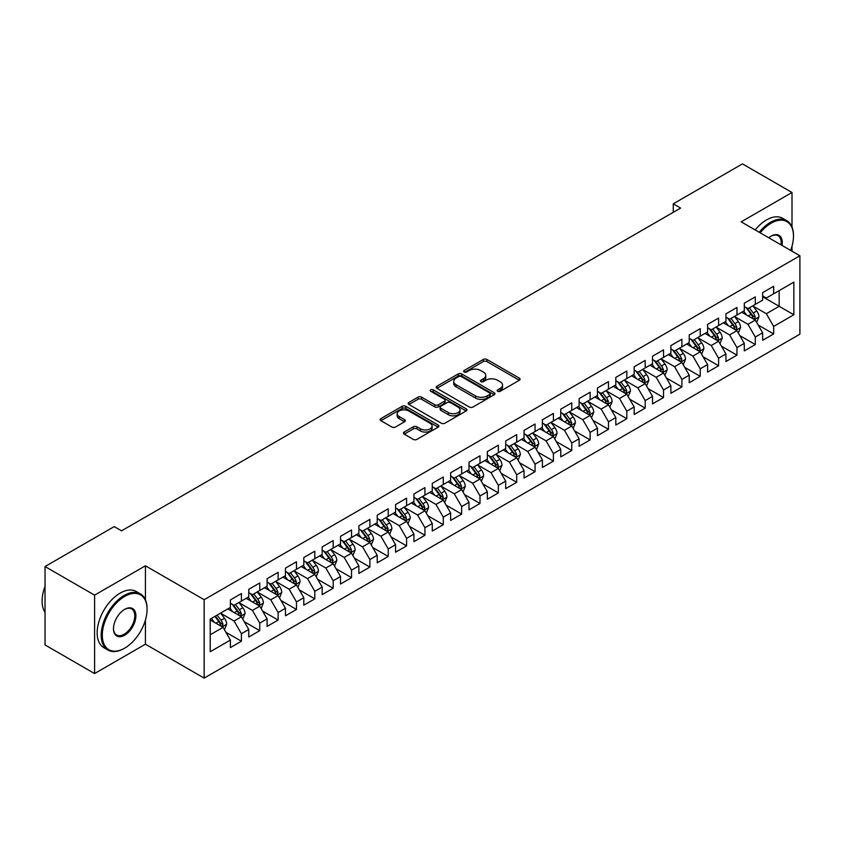 <?xml version="1.0" encoding="UTF-8"?>
<svg xmlns="http://www.w3.org/2000/svg" width="842" height="842" viewBox="0 0 842 842"><rect width="100%" height="100%" fill="white"/><g stroke="black" fill="none" stroke-linecap="round" stroke-linejoin="round"><path stroke-width="1.26" d="M497.675 391.309A1.779 1.031 0 0 0 500.201 391.309L519.335 380.258A2.547 1.473 0 0 0 520.082 379.216A2.547 1.473 0 0 0 519.335 378.174L486.908 359.46A2.547 1.473 0 0 0 483.308 359.46L464.174 370.512A1.779 1.031 0 0 0 463.647 371.238A1.779 1.031 0 0 0 464.174 371.964A1.779 1.031 0 0 0 466.689 371.964L469.162 370.533A8.157 4.705 0 0 1 480.698 370.533L483.403 372.09A8.157 4.705 0 0 1 485.792 375.416A8.157 4.705 0 0 1 483.403 378.753L480.919 380.184A1.779 1.031 0 0 0 480.403 380.91A1.779 1.031 0 0 0 480.919 381.637A1.779 1.031 0 0 0 483.445 381.637L485.918 380.205A8.157 4.705 0 0 1 497.454 380.205L500.148 381.763A8.157 4.705 0 0 1 502.537 385.089A8.157 4.705 0 0 1 500.148 388.425L497.675 389.857A1.779 1.031 0 0 0 497.148 390.583A1.779 1.031 0 0 0 497.675 391.309L497.675 389.857M404.223 432.051A2.547 1.473 0 0 0 403.476 433.093A2.547 1.473 0 0 0 404.223 434.135L413.317 439.387A2.547 1.473 0 0 0 416.927 439.387L438.177 427.115A2.547 1.473 0 0 0 438.924 426.073A2.547 1.473 0 0 0 438.177 425.031L405.76 406.307A2.547 1.473 0 0 0 402.15 406.307L380.9 418.579A2.547 1.473 0 0 0 380.152 419.621A2.547 1.473 0 0 0 380.9 420.663L391.888 427.01A2.547 1.473 0 0 0 395.487 427.01L404.581 421.758A2.547 1.473 0 0 0 405.328 420.716A2.547 1.473 0 0 0 404.581 419.674L399.14 416.527A6.82 3.936 0 0 1 397.14 413.748A6.82 3.936 0 0 1 401.35 410.117A6.82 3.936 0 0 1 408.77 410.97L430.125 423.294A6.82 3.936 0 0 1 432.114 426.073A6.82 3.936 0 0 1 427.904 429.704A6.82 3.936 0 0 1 420.484 428.852L416.927 426.799A2.547 1.473 0 0 0 413.317 426.799L404.223 432.051L404.223 434.135M145.424 599.788L145.424 565.792L94.588 595.147L45.036 566.54L114.228 526.587L121.564 530.828L680.61 208.069L673.263 203.838L673.263 212.31M145.424 565.792L204.153 599.704L799.9 255.757L799.9 334.169L204.153 678.115L204.153 599.704M792.006 227.035L792.006 192.492L741.171 221.846L799.9 255.757M792.006 192.492L742.455 163.885L673.263 203.838M469.352 407.044A2.547 1.473 0 0 0 472.951 407.044L494.212 394.772A2.547 1.473 0 0 0 494.959 393.73A2.547 1.473 0 0 0 494.212 392.688L461.784 373.964A2.547 1.473 0 0 0 458.174 373.964L436.924 386.236A2.547 1.473 0 0 0 436.177 387.278A2.547 1.473 0 0 0 436.924 388.32L469.352 407.044M431.42 391.698A1.779 1.031 0 0 1 433.23 391.94L433.23 389.825L466.194 408.865A2.547 1.473 0 0 1 466.942 409.896A2.547 1.473 0 0 1 466.194 410.938L444.934 423.21A2.547 1.473 0 0 1 441.334 423.21L408.907 404.486L408.907 402.413A2.547 1.473 0 0 0 408.16 403.455A2.547 1.473 0 0 0 408.907 404.486M408.907 402.413L418 397.161A2.547 1.473 0 0 1 421.61 397.161L434.756 404.749A2.547 1.473 0 0 0 438.366 404.749L444.397 401.266A2.547 1.473 0 0 0 445.144 400.224A2.547 1.473 0 0 0 444.397 399.182L430.704 391.277A1.779 1.031 0 0 1 430.188 390.551A1.779 1.031 0 0 1 431.283 389.604A1.779 1.031 0 0 1 433.23 389.825M762.642 296.763L779.166 306.299L779.166 290.616L793.848 282.133L773.651 293.795L773.651 286.269L762.642 292.627L762.642 300.152L755.306 304.394L755.306 296.868L744.286 303.225L744.286 310.751L736.95 314.982L736.95 307.467L725.941 313.824L725.941 321.339L718.594 325.58L718.594 318.055L707.585 324.412L707.585 331.937L700.239 336.179L700.239 328.654L689.23 335.011L689.23 342.536L681.894 346.778L681.894 339.252L670.874 345.609L670.874 353.135L663.538 357.366L663.538 349.851L652.529 356.208L652.529 363.723L645.183 367.965L645.183 360.439L634.173 366.796L634.173 374.322L626.827 378.563L626.827 371.038L615.818 377.395L615.818 384.92L608.482 389.162L608.482 381.637L597.462 387.994L597.462 395.519L590.126 399.75L590.126 392.235L579.117 398.592L579.117 406.107L571.771 410.349L571.771 402.823L560.761 409.18L560.761 416.706L553.415 420.947L553.415 413.422L542.406 419.779L542.406 427.304L535.059 431.546L535.059 424.021L524.05 430.378L524.05 437.903L516.714 442.134L516.714 434.619L505.695 440.976L505.695 448.502L498.359 452.733L498.359 445.207L487.35 451.565L487.35 459.09L480.003 463.332L480.003 455.806L468.994 462.163L468.994 469.689L461.648 473.93L461.648 466.405L450.638 472.762L450.638 480.287L443.302 484.518L443.302 477.004L432.283 483.361L432.283 490.886L424.947 495.117L424.947 487.592L413.938 493.949L413.938 501.474L406.591 505.716L406.591 498.19L395.582 504.547L395.582 512.073L388.236 516.314L388.236 508.789L377.227 515.146L377.227 522.672L369.891 526.903L369.891 519.388L358.871 525.745L358.871 533.27L351.535 537.501L351.535 529.976L340.526 536.333L340.526 543.858L333.179 548.1L333.179 540.575L322.17 546.932L322.17 554.457L314.824 558.699L314.824 551.173L303.815 557.53L303.815 565.056L296.479 569.287L296.479 561.772L285.459 568.129L285.459 575.654L278.123 579.885L278.123 572.36L267.114 578.717L267.114 586.242L259.768 590.484L259.768 582.959L248.758 589.316L248.758 596.841L241.412 601.083L241.412 593.557L230.403 599.914L230.403 607.44L210.216 619.091L210.216 651.729L230.403 640.078L223.067 627.364L210.216 619.944M793.848 282.133L793.848 314.771L773.651 326.433L766.315 313.719L753.011 306.035M758.147 325.001L773.651 333.958L773.651 326.433M773.651 333.958L762.642 340.315L762.642 332.79L755.306 337.032L747.959 324.307L734.656 316.624M739.792 335.6L755.306 344.546L755.306 337.032M755.306 344.546L744.286 350.903L744.286 343.389L736.95 347.62L729.604 334.905L716.3 327.222M721.436 346.188L736.95 355.145L736.95 347.62M736.95 355.145L725.941 361.502L725.941 353.977L718.594 358.218L711.258 345.504L697.944 337.821M703.091 356.787L718.594 365.744L718.594 358.218M718.594 365.744L707.585 372.101L707.585 364.575L700.239 368.817L692.903 356.103L679.599 348.42M684.735 367.386L700.239 376.342L700.239 368.817M700.239 376.342L689.23 382.7L689.23 375.174L681.894 379.416L674.547 366.691L661.244 359.008M666.38 377.984L681.894 386.931L681.894 379.416M681.894 386.931L670.874 393.288L670.874 385.773L663.538 390.004L656.192 377.29L642.888 369.606M648.024 388.572L663.538 397.529L663.538 390.004M663.538 397.529L652.529 403.886L652.529 396.361L645.183 400.603L637.847 387.888L624.532 380.205M629.679 399.171L645.183 408.128L645.183 400.603M645.183 408.128L634.173 414.485L634.173 406.96L626.827 411.201L619.491 398.487L606.187 390.804M611.324 409.77L626.827 418.727L626.827 411.201M626.827 418.727L615.818 425.084L615.818 417.558L608.482 421.8L601.135 409.075L587.832 401.402M592.968 420.368L608.482 429.315L608.482 421.8M608.482 429.315L597.462 435.672L597.462 428.157L590.126 432.388L582.78 419.674L569.476 411.991M574.612 430.957L590.126 439.913L590.126 432.388M590.126 439.913L579.117 446.271L579.117 438.745L571.771 442.987L564.435 430.273L551.121 422.589M556.267 441.555L571.771 450.512L571.771 442.987M571.771 450.512L560.761 456.869L560.761 449.344L553.415 453.585L546.079 440.871L532.765 433.188M537.912 452.154L553.415 461.111L553.415 453.585M553.415 461.111L542.406 467.468L542.406 459.942L535.059 464.184L527.723 451.459L514.42 443.787M519.556 462.753L535.059 471.699L535.059 464.184M535.059 471.699L524.05 478.056L524.05 470.541L516.714 474.772L509.368 462.058L496.064 454.375M501.2 473.341L516.714 482.298L516.714 474.772M516.714 482.298L505.695 488.655L505.695 481.129L498.359 485.371L491.012 472.657L477.709 464.973M482.845 483.94L498.359 492.896L498.359 485.371M498.359 492.896L487.35 499.253L487.35 491.728L480.003 495.97L472.667 483.255L459.353 475.572M464.5 494.538L480.003 503.495L480.003 495.97M480.003 503.495L468.994 509.852L468.994 502.327L461.648 506.568L454.312 493.844L441.008 486.171M446.144 505.137L461.648 514.083L461.648 506.568M461.648 514.083L450.638 520.44L450.638 512.925L443.302 517.156L435.956 504.442L422.652 496.759M427.789 515.725L443.302 524.682L443.302 517.156M443.302 524.682L432.283 531.039L432.283 523.514L424.947 527.755L417.6 515.041L404.297 507.358M409.433 526.324L424.947 535.28L424.947 527.755M424.947 535.28L413.938 541.638L413.938 534.112L406.591 538.354L399.255 525.64L385.941 517.956M391.088 536.922L406.591 545.879L406.591 538.354M406.591 545.879L395.582 552.236L395.582 544.711L388.236 548.952L380.9 536.228L367.596 528.555M372.732 547.521L388.236 556.467L388.236 548.952M388.236 556.467L377.227 562.824L377.227 555.31L369.891 559.541L362.544 546.826L349.241 539.143M354.377 558.109L369.891 567.066L369.891 559.541M369.891 567.066L358.871 573.423L358.871 565.898L351.535 570.139L344.189 557.425L330.885 549.742M336.021 568.708L351.535 577.665L351.535 570.139M351.535 577.665L340.526 584.022L340.526 576.496L333.179 580.738L325.843 568.024L312.529 560.34M317.676 579.307L333.179 588.263L333.179 580.738M333.179 588.263L322.17 594.62L322.17 587.095L314.824 591.337L307.488 578.612L294.184 570.939M299.32 589.905L314.824 598.851L314.824 591.337M314.824 598.851L303.815 605.209L303.815 597.694L296.479 601.925L289.132 589.211L275.829 581.527M280.965 600.493L296.479 609.45L296.479 601.925M296.479 609.45L285.459 615.807L285.459 608.282L278.123 612.523L270.777 599.809L257.473 592.126M262.609 611.092L278.123 620.049L278.123 612.523M278.123 620.049L267.114 626.406L267.114 618.881L259.768 623.122L252.432 610.408L239.117 602.725M244.264 621.691L259.768 630.647L259.768 623.122M259.768 630.647L248.758 637.005L248.758 629.479L241.412 633.721L234.076 620.996L220.772 613.323M225.909 632.289L241.412 641.236L241.412 633.721M241.412 641.236L230.403 647.593L230.403 640.078M230.403 603.198L234.076 605.314L241.412 601.083M210.216 634.773L223.067 627.364M248.758 592.6L252.432 594.726L259.768 590.484M234.076 620.996L241.412 616.765L227.835 608.924M248.758 629.479L241.412 616.765M267.114 582.011L270.777 584.127L278.123 579.885M252.432 610.408L259.768 606.166L246.19 598.325M267.114 618.881L259.768 606.166M285.459 571.413L289.132 573.528L296.479 569.287M270.777 599.809L278.123 595.568L264.535 587.727M285.459 608.282L278.123 595.568M303.815 560.814L307.488 562.93L314.824 558.699M289.132 589.211L296.479 584.979L282.891 577.128M303.815 597.694L296.479 584.979M322.17 550.215L325.843 552.341L333.179 548.1M307.488 578.612L314.824 574.381L301.247 566.54M322.17 587.095L314.824 574.381M340.526 539.627L344.189 541.743L351.535 537.501M325.843 568.024L333.179 563.782L319.602 555.941M340.526 576.496L333.179 563.782M358.871 529.029L362.544 531.144L369.891 526.903M344.189 557.425L351.535 553.183L337.947 545.342M358.871 565.898L351.535 553.183M377.227 518.43L380.9 520.545L388.236 516.314M362.544 546.826L369.891 542.585L356.303 534.744M377.227 555.31L369.891 542.585M395.582 507.831L399.255 509.957L406.591 505.716M380.9 536.228L388.236 531.997L374.658 524.156M395.582 544.711L388.236 531.997M413.938 497.243L417.6 499.359L424.947 495.117M399.255 525.64L406.591 521.398L393.014 513.557M413.938 534.112L406.591 521.398M432.283 486.644L435.956 488.76L443.302 484.518M417.6 515.041L424.947 510.799L411.359 502.958M432.283 523.514L424.947 510.799M450.638 476.046L454.312 478.161L461.648 473.93M435.956 504.442L443.302 500.201L429.715 492.36M450.638 512.925L443.302 500.201M468.994 465.447L472.667 467.573L480.003 463.332M454.312 493.844L461.648 489.612L448.07 481.771M468.994 502.327L461.648 489.612M487.35 454.859L491.012 456.974L498.359 452.733M472.667 483.255L480.003 479.014L466.426 471.173M487.35 491.728L480.003 479.014M505.695 444.26L509.368 446.376L516.714 442.134M491.012 472.657L498.359 468.415L484.781 460.574M505.695 481.129L498.359 468.415M524.05 433.662L527.723 435.777L535.059 431.546M509.368 462.058L516.714 457.816L503.127 449.975M524.05 470.541L516.714 457.816M542.406 423.063L546.079 425.189L553.415 420.947M527.723 451.459L535.059 447.228L521.482 439.387M542.406 459.942L535.059 447.228M560.761 412.475L564.435 414.59L571.771 410.349M546.079 440.871L553.415 436.63L539.838 428.788M560.761 449.344L553.415 436.63M579.117 401.876L582.78 403.992L590.126 399.75M564.435 430.273L571.771 426.031L558.193 418.19M579.117 438.745L571.771 426.031M597.462 391.277L601.135 393.393L608.482 389.162M582.78 419.674L590.126 415.432L576.538 407.591M597.462 428.157L590.126 415.432M615.818 380.679L619.491 382.805L626.827 378.563M601.135 409.075L608.482 404.844L594.894 397.003M615.818 417.558L608.482 404.844M634.173 370.091L637.847 372.206L645.183 367.965M619.491 398.487L626.827 394.245L613.25 386.404M634.173 406.96L626.827 394.245M652.529 359.492L656.192 361.607L663.538 357.366M637.847 387.888L645.183 383.647L631.605 375.806M652.529 396.361L645.183 383.647M670.874 348.893L674.547 351.009L681.894 346.778M656.192 377.29L663.538 373.048L649.95 365.207M670.874 385.773L663.538 373.048M689.23 338.295L692.903 340.421L700.239 336.179M674.547 366.691L681.894 362.46L668.306 354.619M689.23 375.174L681.894 362.46M707.585 327.706L711.258 329.822L718.594 325.58M692.903 356.103L700.239 351.861L686.662 344.02M707.585 364.575L700.239 351.861M725.941 317.108L729.604 319.223L736.95 314.982M711.258 345.504L718.594 341.263L705.017 333.421M725.941 353.977L718.594 341.263M744.286 306.509L747.959 308.625L755.306 304.394M729.604 334.905L736.95 330.664L723.362 322.823M744.286 343.389L736.95 330.664M762.642 295.91L766.315 298.036L773.651 293.795M747.959 324.307L755.306 320.076L741.718 312.235M762.642 332.79L755.306 320.076M45.036 566.54L45.036 644.951L94.588 673.558L145.424 644.204L204.153 678.115M94.588 595.147L94.588 673.558M792.006 251.2L792.006 246.211M766.315 313.719L779.166 306.299L793.848 314.771M145.424 644.204L145.424 620.049M498.39 391.562L500.148 390.541A8.157 4.705 0 0 0 502.537 387.215L502.537 385.089M485.792 375.416L485.792 377.542A8.157 4.705 0 0 1 483.403 380.868L481.635 381.889M519.303 380.279L486.908 361.576A2.547 1.473 0 0 0 483.308 361.576L464.879 372.217M494.17 394.782L461.784 376.079A2.547 1.473 0 0 0 458.174 376.079L436.956 388.341L436.924 386.236M489.707 394.456A1.779 1.031 0 0 0 490.223 393.73A1.779 1.031 0 0 0 489.707 393.003L461.237 376.563A1.779 1.031 0 0 0 458.722 376.563L456.111 378.069A8.157 4.705 0 0 0 453.722 381.405A8.157 4.705 0 0 0 456.111 384.731L475.562 395.961A8.157 4.705 0 0 0 487.097 395.961L489.707 394.456L489.707 396.571A1.779 1.031 0 0 0 490.223 395.845L490.223 393.73M453.722 381.405L453.722 383.52A8.157 4.705 0 0 0 456.111 386.846L456.111 384.731M489.707 396.571L487.097 398.077A8.157 4.705 0 0 1 475.562 398.077L456.111 386.846M408.938 404.507L418 399.276L418 397.161M445.144 400.224L445.144 402.35A2.547 1.473 0 0 1 444.397 403.381L438.366 406.875A2.547 1.473 0 0 1 434.756 406.875L421.61 399.276A2.547 1.473 0 0 0 418 399.276M433.23 391.94L466.163 410.959M448.407 412.633A6.82 3.936 0 0 0 455.827 413.485A6.82 3.936 0 0 0 460.037 409.843A6.82 3.936 0 0 0 458.048 407.065L450.523 402.718A2.547 1.473 0 0 0 446.923 402.718L440.882 406.212A2.547 1.473 0 0 0 440.134 407.244A2.547 1.473 0 0 0 440.882 408.286L448.407 412.633L448.407 414.748A6.82 3.936 0 0 0 455.827 415.601A6.82 3.936 0 0 0 460.037 411.97L460.037 409.843M440.134 407.244L440.134 409.37A2.547 1.473 0 0 0 440.882 410.412L440.882 408.286M448.407 414.748L440.882 410.412M432.114 426.073L432.114 428.189A6.82 3.936 0 0 1 427.904 431.83A6.82 3.936 0 0 1 420.484 430.978L416.927 428.915A2.547 1.473 0 0 0 413.317 428.915L404.255 434.156M397.14 413.748L397.14 415.864A6.82 3.936 0 0 0 399.14 418.653L399.14 416.527M404.549 421.779L399.14 418.653M438.145 427.136L405.76 408.433A2.547 1.473 0 0 0 402.15 408.433L380.931 420.684M756.663 322.423L758.937 316.876A6.883 3.968 -120 0 0 756.737 311.014L752.843 305.814M746.633 315.066L743.665 311.108M754.011 319.328L755.221 317.16A6.883 3.968 -120 0 0 753.253 313.024L749.359 307.825M747.128 308.151L751.948 314.571A3.505 2.021 60 0 1 752.58 315.645L755.221 317.16M745.917 307.446L751.053 314.298A6.883 3.968 60 0 1 753.022 318.434L753.158 318.834M738.308 333.022L740.581 327.464A6.883 3.968 -120 0 0 738.392 321.612L734.487 316.403M728.277 325.665L725.309 321.707M735.655 329.917L736.866 327.759A6.883 3.968 -120 0 0 734.898 323.623L731.003 318.423M728.772 318.739L733.592 325.17A3.505 2.021 60 0 1 734.224 326.233L736.866 327.759M727.562 318.044L732.698 324.896A6.883 3.968 60 0 1 734.666 329.033L734.803 329.433M719.952 343.62L722.226 338.063A6.883 3.968 -120 0 0 720.036 332.211L716.132 327.001M709.922 336.253L706.954 332.306M717.3 340.515L718.521 338.358A6.883 3.968 -120 0 0 716.542 334.221L712.648 329.012M710.427 329.338L715.237 335.769A3.505 2.021 60 0 1 715.879 336.832L718.521 338.358M709.217 328.643L714.342 335.495A6.883 3.968 60 0 1 716.31 339.631L716.447 340.031M790.638 250.4A31.67 18.282 120 0 0 793.48 236.149A31.67 18.282 120 0 0 771.083 223.225A31.67 18.282 120 0 0 760.168 232.813M759.21 232.266A32.449 18.735 -60 0 1 770.535 222.267A32.449 18.735 -60 0 1 786.754 220.667A32.449 18.735 -60 0 1 793.48 235.518A32.449 18.735 -60 0 1 793.48 235.834M768.757 237.77A15.83 9.146 -60 0 1 771.083 236.149L771.083 236.149A15.83 9.146 -60 0 1 782.039 245.443M781.018 244.854A15.051 8.694 120 0 0 778.061 235.728A15.051 8.694 120 0 0 770.809 236.318M755.169 229.929A32.449 18.735 -60 0 1 766.494 219.941A32.449 18.735 -60 0 1 782.723 218.331L786.754 220.667M124.142 648.445L124.69 648.129A31.67 18.282 120 0 0 147.076 609.345A31.67 18.282 120 0 0 124.69 596.42A31.67 18.282 120 0 0 102.303 635.205A31.67 18.282 120 0 0 124.69 648.129L124.142 648.445A32.449 18.735 -60 0 1 107.913 650.056A32.449 18.735 -60 0 1 102.945 624.059A32.449 18.735 -60 0 1 124.142 595.462A32.449 18.735 -60 0 1 140.361 593.852A32.449 18.735 -60 0 1 147.076 608.713A32.449 18.735 -60 0 1 147.076 609.029M124.69 609.345L124.69 609.345A15.83 9.146 -60 0 1 135.888 615.807A15.83 9.146 -60 0 1 124.69 635.205A15.83 9.146 -60 0 1 113.491 628.732A15.83 9.146 -60 0 1 124.69 609.345L124.69 609.345M113.502 628.416A15.051 8.694 120 0 0 116.606 634.994A15.051 8.694 120 0 0 124.142 634.247A15.051 8.694 120 0 0 133.973 620.986A15.051 8.694 120 0 0 131.668 608.913A15.051 8.694 120 0 0 124.406 609.513M45.036 612.355A32.449 18.735 -60 0 1 45.036 586.421M107.913 650.056L103.882 647.719A32.449 18.735 -60 0 1 98.903 621.722A32.449 18.735 -60 0 1 120.101 593.136A32.449 18.735 -60 0 1 136.32 591.526L140.361 593.852M701.596 354.208L703.88 348.662A6.883 3.968 -120 0 0 701.681 342.799L697.786 337.6M691.566 346.851L688.609 342.894M698.944 351.114L700.165 348.956A6.883 3.968 -120 0 0 698.197 344.82L694.292 339.61M692.071 339.936L696.881 346.367A3.505 2.021 60 0 1 697.523 347.43L700.165 348.956M690.861 339.242L695.987 346.083A6.883 3.968 60 0 1 697.965 350.23L698.102 350.619M683.251 364.807L685.525 359.26A6.883 3.968 -120 0 0 683.325 353.398L679.431 348.199M673.221 357.45L670.253 353.493M680.589 361.713L681.809 359.545A6.883 3.968 -120 0 0 679.841 355.408L675.937 350.209M673.716 350.535L678.536 356.966A3.505 2.021 60 0 1 679.168 358.029L681.809 359.545M672.505 349.83L677.642 356.682A6.883 3.968 60 0 1 679.61 360.818L679.747 361.218M664.896 375.406L667.169 369.849A6.883 3.968 -120 0 0 664.969 363.997L661.075 358.787M654.865 368.049L651.897 364.091M662.244 372.301L663.454 370.143A6.883 3.968 -120 0 0 661.486 366.007L657.591 360.808M655.36 361.134L660.181 367.554A3.505 2.021 60 0 1 660.812 368.617L663.454 370.143M654.15 360.429L659.286 367.28A6.883 3.968 60 0 1 661.254 371.417L661.391 371.817M646.54 386.004L648.814 380.447A6.883 3.968 -120 0 0 646.624 374.595L642.72 369.385M636.51 378.637L633.542 374.69M643.888 382.899L645.098 380.742A6.883 3.968 -120 0 0 643.13 376.606L639.236 371.396M637.015 371.722L641.825 378.153A3.505 2.021 60 0 1 642.467 379.216L645.098 380.742M635.805 371.027L640.93 377.879A6.883 3.968 60 0 1 642.899 382.015L643.035 382.415M628.185 396.593L630.458 391.046A6.883 3.968 -120 0 0 628.269 385.183L624.375 379.984M618.154 389.236L615.197 385.278M625.532 393.498L626.753 391.341A6.883 3.968 -120 0 0 624.785 387.204L620.88 381.994M618.659 382.321L623.469 388.751A3.505 2.021 60 0 1 624.111 389.814L626.753 391.341M617.449 381.626L622.575 388.478A6.883 3.968 60 0 1 624.543 392.614L624.69 393.003M609.84 407.191L612.113 401.645A6.883 3.968 -120 0 0 609.913 395.782L606.019 390.583M599.799 399.834L596.841 395.877M607.177 404.097L608.398 401.939A6.883 3.968 -120 0 0 606.429 397.792L602.525 392.593M600.304 392.919L605.124 399.35A3.505 2.021 60 0 1 605.756 400.413L608.398 401.939M599.094 392.214L604.23 399.066A6.883 3.968 60 0 1 606.198 403.202L606.335 403.602M591.484 417.79L593.757 412.233A6.883 3.968 -120 0 0 591.558 406.381L587.663 401.171M581.454 410.433L578.486 406.476M588.832 414.685L590.042 412.527A6.883 3.968 -120 0 0 588.074 408.391L584.18 403.192M581.948 403.518L586.769 409.938A3.505 2.021 60 0 1 587.4 411.001L590.042 412.527M580.738 402.813L585.874 409.665A6.883 3.968 60 0 1 587.842 413.801L587.979 414.201M573.128 428.389L575.402 422.831A6.883 3.968 -120 0 0 573.213 416.979L569.308 411.77M563.098 421.021L560.13 417.074M570.476 425.284L571.686 423.126A6.883 3.968 -120 0 0 569.718 418.99L565.824 413.78M563.593 414.106L568.413 420.537A3.505 2.021 60 0 1 569.045 421.6L571.686 423.126M562.393 413.411L567.519 420.263A6.883 3.968 60 0 1 569.487 424.4L569.624 424.8M554.773 438.977L557.046 433.43A6.883 3.968 -120 0 0 554.857 427.568L550.952 422.368M544.742 431.62L541.785 427.662M552.12 435.882L553.341 433.725A6.883 3.968 -120 0 0 551.373 429.588L547.468 424.379M545.248 424.705L550.058 431.136A3.505 2.021 60 0 1 550.7 432.199L553.341 433.725M544.037 424.01L549.163 430.862A6.883 3.968 60 0 1 551.131 434.998L551.278 435.388M536.428 449.575L538.701 444.029A6.883 3.968 -120 0 0 536.501 438.166L532.607 432.967M526.387 442.218L523.429 438.261M533.765 446.481L534.986 444.323A6.883 3.968 -120 0 0 533.018 440.177L529.113 434.977M526.892 435.303L531.702 441.734A3.505 2.021 60 0 1 532.344 442.797L534.986 444.323M525.682 434.598L530.818 441.45A6.883 3.968 60 0 1 532.786 445.586L532.923 445.986M518.072 460.174L520.345 454.617A6.883 3.968 -120 0 0 518.146 448.765L514.251 443.555M508.042 452.817L505.074 448.86M515.42 457.069L516.63 454.912A6.883 3.968 -120 0 0 514.662 450.775L510.768 445.576M508.536 445.902L513.357 452.322A3.505 2.021 60 0 1 513.988 453.385L516.63 454.912M507.326 445.197L512.462 452.049A6.883 3.968 60 0 1 514.43 456.185L514.567 456.585M499.716 470.773L501.99 465.216A6.883 3.968 -120 0 0 499.801 459.364L495.896 454.154M489.686 463.405L486.718 459.458M497.064 467.668L498.275 465.51A6.883 3.968 -120 0 0 496.306 461.374L492.412 456.164M490.181 456.49L495.001 462.921A3.505 2.021 60 0 1 495.633 463.984L498.275 465.51M488.97 455.796L494.107 462.647A6.883 3.968 60 0 1 496.075 466.784L496.212 467.184M481.361 481.361L483.634 475.814A6.883 3.968 -120 0 0 481.445 469.952L477.54 464.752M471.331 474.004L468.373 470.047M478.709 478.267L479.929 476.109A6.883 3.968 -120 0 0 477.961 471.973L474.057 466.763M471.836 467.089L476.646 473.52A3.505 2.021 60 0 1 477.288 474.583L479.929 476.109M470.625 466.394L475.751 473.246A6.883 3.968 60 0 1 477.719 477.382L477.867 477.772M463.005 491.96L465.289 486.413A6.883 3.968 -120 0 0 463.089 480.55L459.195 475.351M452.975 484.603L450.017 480.645M460.353 488.865L461.574 486.708A6.883 3.968 -120 0 0 459.606 482.561L455.701 477.361M453.48 477.688L458.29 484.118A3.505 2.021 60 0 1 458.932 485.181L461.574 486.708M452.27 476.982L457.406 483.834A6.883 3.968 60 0 1 459.374 487.971L459.511 488.371M444.66 502.558L446.934 497.001A6.883 3.968 -120 0 0 444.734 491.149L440.84 485.939M434.63 495.201L431.662 491.244M442.008 499.453L443.218 497.296A6.883 3.968 -120 0 0 441.25 493.159L437.356 487.96M435.125 488.286L439.945 494.707A3.505 2.021 60 0 1 440.577 495.77L443.218 497.296M433.914 487.581L439.05 494.433A6.883 3.968 60 0 1 441.019 498.569L441.155 498.969M426.305 513.157L428.578 507.6A6.883 3.968 -120 0 0 426.389 501.748L422.484 496.538M416.274 505.789L413.306 501.843M423.652 510.052L424.863 507.894A6.883 3.968 -120 0 0 422.894 503.758L419 498.548M416.769 498.874L421.589 505.305A3.505 2.021 60 0 1 422.221 506.368L424.863 507.894M415.559 498.18L420.695 505.032A6.883 3.968 60 0 1 422.663 509.168L422.8 509.568M407.949 523.756L410.222 518.198A6.883 3.968 -120 0 0 408.033 512.336L404.128 507.137M397.919 516.388L394.951 512.431M405.297 520.651L406.518 518.493A6.883 3.968 -120 0 0 404.539 514.357L400.645 509.147M398.424 509.473L403.234 515.904A3.505 2.021 60 0 1 403.876 516.967L406.518 518.493M397.213 508.778L402.339 515.63A6.883 3.968 60 0 1 404.307 519.767L404.455 520.156M389.593 534.344L391.877 528.797A6.883 3.968 -120 0 0 389.678 522.935L385.783 517.735M379.563 526.987L376.606 523.029M386.941 531.249L388.162 529.092A6.883 3.968 -120 0 0 386.194 524.945L382.289 519.746M380.068 520.072L384.878 526.503A3.505 2.021 60 0 1 385.52 527.566L388.162 529.092M378.858 519.367L383.984 526.218A6.883 3.968 60 0 1 385.962 530.355L386.099 530.755M371.248 544.942L373.522 539.385A6.883 3.968 -120 0 0 371.322 533.533L367.428 528.323M361.218 537.585L358.25 533.628M368.585 541.838L369.806 539.68A6.883 3.968 -120 0 0 367.838 535.544L363.944 530.344M361.713 530.67L366.533 537.091A3.505 2.021 60 0 1 367.165 538.154L369.806 539.68M360.502 529.965L365.638 536.817A6.883 3.968 60 0 1 367.607 540.953L367.743 541.353M352.893 555.541L355.166 549.984A6.883 3.968 -120 0 0 352.977 544.132L349.072 538.922M342.862 548.174L339.894 544.227M350.24 552.436L351.451 550.279A6.883 3.968 -120 0 0 349.483 546.142L345.588 540.932M343.357 541.259L348.178 547.689A3.505 2.021 60 0 1 348.809 548.752L351.451 550.279M342.147 540.564L347.283 547.416A6.883 3.968 60 0 1 349.251 551.552L349.388 551.952M334.537 566.14L336.811 560.583A6.883 3.968 -120 0 0 334.621 554.72L330.717 549.521M324.507 558.772L321.539 554.815M331.885 563.035L333.095 560.877A6.883 3.968 -120 0 0 331.127 556.741L327.233 551.531M325.012 551.857L329.822 558.288A3.505 2.021 60 0 1 330.464 559.351L333.095 560.877M323.802 551.163L328.927 558.014A6.883 3.968 60 0 1 330.895 562.151L331.032 562.54M316.182 576.728L318.465 571.181A6.883 3.968 -120 0 0 316.266 565.319L312.371 560.119M306.151 569.371L303.194 565.414M313.529 573.634L314.75 571.476A6.883 3.968 -120 0 0 312.782 567.329L308.877 562.13M306.656 562.456L311.466 568.887A3.505 2.021 60 0 1 312.108 569.95L314.75 571.476M305.446 561.751L310.572 568.603A6.883 3.968 60 0 1 312.54 572.739L312.687 573.139M297.836 587.327L300.11 581.769A6.883 3.968 -120 0 0 297.91 575.917L294.016 570.708M287.796 579.97L284.838 576.012M295.174 584.222L296.395 582.064A6.883 3.968 -120 0 0 294.426 577.928L290.522 572.728M288.301 573.055L293.121 579.475A3.505 2.021 60 0 1 293.753 580.538L296.395 582.064M287.09 572.349L292.227 579.201A6.883 3.968 60 0 1 294.195 583.338L294.332 583.738M279.481 597.925L281.754 592.368A6.883 3.968 -120 0 0 279.555 586.516L275.66 581.306M269.451 590.558L266.482 586.611M276.829 594.82L278.039 592.663A6.883 3.968 -120 0 0 276.071 588.526L272.177 583.327M269.945 583.643L274.766 590.074A3.505 2.021 60 0 1 275.397 591.137L278.039 592.663M268.735 582.948L273.871 589.8A6.883 3.968 60 0 1 275.839 593.936L275.976 594.336M261.125 608.524L263.399 602.967A6.883 3.968 -120 0 0 261.209 597.104L257.305 591.905M251.095 601.156L248.127 597.199M258.473 605.419L259.683 603.261A6.883 3.968 -120 0 0 257.715 599.125L253.821 593.915M251.59 594.241L256.41 600.672A3.505 2.021 60 0 1 257.052 601.735L259.683 603.261M250.39 593.547L255.515 600.399A6.883 3.968 60 0 1 257.484 604.535L257.62 604.924M242.77 619.112L245.043 613.565A6.883 3.968 -120 0 0 242.854 607.703L238.949 602.504M232.739 611.755L229.782 607.798M240.117 616.018L241.338 613.86A6.883 3.968 -120 0 0 239.37 609.713L235.465 604.514M233.245 604.84L238.054 611.271A3.505 2.021 60 0 1 238.696 612.334L241.338 613.86M232.034 604.135L237.16 610.987A6.883 3.968 60 0 1 239.128 615.123L239.275 615.523M224.425 629.711L226.698 624.154A6.883 3.968 -120 0 0 224.498 618.302L220.604 613.092M214.384 622.354L211.426 618.396M221.762 626.606L222.983 624.448A6.883 3.968 -120 0 0 221.014 620.312L217.11 615.113M215.394 616.102L219.699 621.859A3.505 2.021 60 0 1 220.341 622.922L222.983 624.448M214.91 616.386L218.815 621.585A6.883 3.968 60 0 1 220.783 625.722L220.92 626.122M500.148 390.541L500.148 388.425M480.919 381.637L480.919 380.184M483.403 380.868L483.403 378.753M464.174 371.964L464.174 370.512M483.308 361.576L483.308 359.46M486.908 361.576L486.908 359.46M519.335 380.258L519.335 378.174M458.174 376.079L458.174 373.964M461.784 376.079L461.784 373.964M494.212 394.772L494.212 392.688M475.562 398.077L475.562 395.961M487.097 398.077L487.097 395.961M421.61 399.276L421.61 397.161M434.756 406.875L434.756 404.749M438.366 406.875L438.366 404.749M444.397 403.381L444.397 401.266M466.194 410.938L466.194 408.865M413.317 428.915L413.317 426.799M416.927 428.915L416.927 426.799M420.484 430.978L420.484 428.852M404.581 421.758L404.581 419.674M380.9 420.663L380.9 418.579M402.15 408.433L402.15 406.307M405.76 408.433L405.76 406.307M438.177 427.115L438.177 425.031M754.443 319.571L758.895 317.002M753.253 313.024L756.737 311.014M748.18 315.96L751.053 314.298M736.087 330.169L740.539 327.601M734.898 323.623L738.392 321.612M729.825 326.559L732.698 324.896M717.731 340.768L722.183 338.2M716.542 334.221L720.036 332.211M711.469 337.147L714.342 335.495M699.376 351.367L703.828 348.798M698.197 344.82L701.681 342.799M693.113 347.746L695.987 346.083M681.031 361.955L685.483 359.387M679.841 355.408L683.325 353.398M674.768 358.345L677.642 356.682M662.675 372.553L667.127 369.985M661.486 366.007L664.969 363.997M656.413 368.943L659.286 367.28M644.319 383.152L648.772 380.584M643.13 376.606L646.624 374.595M638.057 379.531L640.93 377.879M625.964 393.751L630.416 391.183M624.785 387.204L628.269 385.183M619.701 390.13L622.575 388.478M607.619 404.339L612.06 401.771M606.429 397.792L609.913 395.782M601.356 400.729L604.23 399.066M589.263 414.938L593.715 412.37M588.074 408.391L591.558 406.381M583.001 411.328L585.874 409.665M570.908 425.536L575.36 422.968M569.718 418.99L573.213 416.979M564.645 421.916L567.519 420.263M552.552 436.135L557.004 433.567M551.373 429.588L554.857 427.568M546.29 432.514L549.163 430.862M534.207 446.723L538.648 444.155M533.018 440.177L536.501 438.166M527.945 443.113L530.818 441.45M515.851 457.322L520.303 454.754M514.662 450.775L518.146 448.765M509.589 453.712L512.462 452.049M497.496 467.92L501.948 465.352M496.306 461.374L499.801 459.364M491.233 464.3L494.107 462.647M479.14 478.519L483.592 475.951M477.961 471.973L481.445 469.952M472.878 474.899L475.751 473.246M460.784 489.107L465.237 486.539M459.606 482.561L463.089 480.55M454.522 485.497L457.406 483.834M442.439 499.706L446.892 497.138M441.25 493.159L444.734 491.149M436.177 496.096L439.05 494.433M424.084 510.305L428.536 507.737M422.894 503.758L426.389 501.748M417.821 506.684L420.695 505.032M405.728 520.903L410.18 518.335M404.539 514.357L408.033 512.336M399.466 517.283L402.339 515.63M387.373 531.491L391.825 528.923M386.194 524.945L389.678 522.935M381.11 527.881L383.984 526.218M369.028 542.09L373.48 539.522M367.838 535.544L371.322 533.533M362.765 538.48L365.638 536.817M350.672 552.689L355.124 550.121M349.483 546.142L352.977 544.132M344.41 549.068L347.283 547.416M332.316 563.287L336.768 560.719M331.127 556.741L334.621 554.72M326.054 559.667L328.927 558.014M313.961 573.876L318.413 571.308M312.782 567.329L316.266 565.319M307.698 570.266L310.572 568.603M295.616 584.474L300.057 581.906M294.426 577.928L297.91 575.917M289.353 580.864L292.227 579.201M277.26 595.073L281.712 592.505M276.071 588.526L279.555 586.516M270.998 591.452L273.871 589.8M258.904 605.672L263.357 603.104M257.715 599.125L261.209 597.104M252.642 602.051L255.515 600.399M240.549 616.26L245.001 613.692M239.37 609.713L242.854 607.703M234.286 612.65L237.16 610.987M222.204 626.858L226.645 624.29M221.014 620.312L224.498 618.302M215.941 623.248L218.815 621.585M793.48 236.149L793.48 235.518M147.076 609.345L147.076 608.713"/></g></svg>
